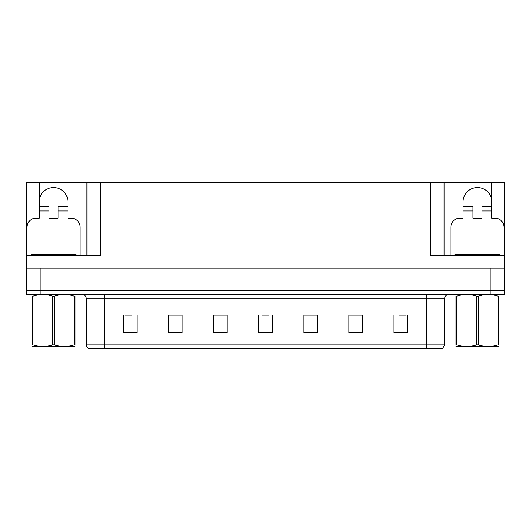 <?xml version="1.0" encoding="UTF-8"?>
<svg xmlns="http://www.w3.org/2000/svg" width="531" height="531" viewBox="0 0 531 531"><rect width="100%" height="100%" fill="white"/><g stroke="black" fill="none" stroke-linecap="round" stroke-linejoin="round"><path stroke-width="0.8" d="M39.161 201.979A14.417 14.417 0 0 1 53.578 187.562A14.417 14.417 0 0 1 67.995 201.979M27.001 255.59L27.001 227.208A9.007 9.007 0 0 1 36.008 218.195L39.161 218.195L39.161 210.986L49.078 210.986L49.078 218.195L58.085 218.195L58.085 210.986L67.995 210.986L67.995 182.604L430.568 182.604L430.568 255.59L504.45 255.59L504.45 268.201L26.55 268.201L26.55 290.729L40.064 290.729L26.55 290.729L26.55 294.333L40.064 294.333L40.064 290.729L490.936 290.729L40.064 290.729L40.064 268.201M49.078 210.986L49.078 206.486L39.161 206.486L39.161 182.604L26.55 182.604L26.55 255.59L100.432 255.59L100.432 182.604M26.55 255.59L26.55 268.201M40.064 294.333L504.45 294.333L504.45 290.729L490.936 290.729L504.45 290.729L504.45 268.201M450.839 255.59L450.839 227.208A9.007 9.007 0 0 1 459.853 218.195L463.005 218.195L463.005 210.986L472.915 210.986L472.915 218.195L481.922 218.195L481.922 210.986L491.839 210.986L491.839 182.604L504.45 182.604L504.45 255.59M86.918 182.604L86.918 255.59M430.568 182.604L444.082 182.604L444.082 255.59M444.082 182.604L463.005 182.604L463.005 210.986M491.839 182.604L463.005 182.604M39.161 182.604L67.995 182.604M491.839 201.979A14.417 14.417 0 0 0 477.422 187.562A14.417 14.417 0 0 0 463.005 201.979M444.62 344.792L442.821 348.396L426.599 348.396L426.599 344.792L444.62 344.792L444.62 298.84A4.507 4.507 0 0 1 449.126 294.333M426.599 348.396L88.179 348.396A4.507 4.507 0 0 1 86.38 344.792L86.38 298.84C86.108 296.099 84.608 294.599 81.874 294.333M407.41 333.03L407.41 315.009L393.896 315.009L393.896 333.03L407.41 333.03M362.361 333.03L362.361 315.009L348.847 315.009L348.847 333.03L362.361 333.03M317.306 333.03L317.306 315.009L303.792 315.009L303.792 333.03L317.306 333.03M137.104 333.03L137.104 315.009L123.59 315.009L123.59 333.03L137.104 333.03M182.153 333.03L182.153 315.009L168.639 315.009L168.639 333.03L182.153 333.03M227.208 333.03L227.208 315.009L213.694 315.009L213.694 333.03L227.208 333.03M272.257 333.03L272.257 315.009L258.743 315.009L258.743 333.03L272.257 333.03M418.401 348.396L112.599 348.396M361.956 315.102L356.235 315.102M349.478 315.102L362.361 315.102M399.392 315.102L406.149 315.102M224.686 315.102L218.964 315.102M168.639 315.102L181.522 315.102M174.765 315.102L169.044 315.102M124.851 315.102L131.608 315.102M312.036 315.102L306.314 315.102M262.122 315.102L268.878 315.102M227.208 315.102L213.694 315.102M317.306 315.102L303.792 315.102M67.995 210.986L67.995 218.195L71.147 218.195A9.007 9.007 0 0 1 80.161 227.208L80.161 255.59M67.995 206.486L58.085 206.486L58.085 210.986M39.161 206.486L39.161 210.986M472.915 210.986L472.915 206.486L463.005 206.486M491.839 210.986L491.839 218.195L494.992 218.195A9.007 9.007 0 0 1 503.999 227.208L503.999 255.59M491.839 206.486L481.922 206.486L481.922 210.986M31.057 255.59L31.057 254.688L76.106 254.688L76.106 255.59M499.943 254.688L499.943 255.59L499.943 254.688L454.894 254.688L454.894 255.59M75.037 346.358L32.125 346.431M75.037 345.064L75.037 344.772C75.037 346.955 75.037 346.955 75.037 344.772L74.24 344.772L74.24 296.152C67.643 293.975 61.025 293.975 54.374 296.152L52.781 296.152C46.19 293.975 39.573 293.975 32.922 296.152L32.125 296.152C32.125 293.975 32.125 293.975 32.125 296.152L32.125 295.86M54.374 296.152L54.374 344.772C60.972 346.949 67.59 346.949 74.24 344.772M54.374 344.772L52.781 344.772L52.781 296.152M75.037 295.86L75.037 296.152C75.037 293.975 75.037 293.975 75.037 296.152L74.24 296.152M75.037 296.152L75.037 344.772M32.922 296.152L32.922 344.772L32.125 344.772L32.125 296.152M32.922 344.772C39.513 346.949 46.137 346.949 52.781 344.772M32.125 344.772C32.125 346.955 32.125 346.955 32.125 344.772L32.125 345.064M498.874 346.358L455.963 346.431M498.874 345.064L498.874 344.772C498.874 346.955 498.874 346.955 498.874 344.772L498.078 344.772L498.078 296.152C491.487 293.975 484.863 293.975 478.219 296.152L476.626 296.152C470.028 293.975 463.41 293.975 456.76 296.152L455.963 296.152C455.963 293.975 455.963 293.975 455.963 296.152L455.963 295.86M478.219 296.152L478.219 344.772C484.81 346.949 491.427 346.949 498.078 344.772M478.219 344.772L476.626 344.772L476.626 296.152M498.874 295.86L498.874 296.152C498.874 293.975 498.874 293.975 498.874 296.152L498.078 296.152M498.874 296.152L498.874 344.772M456.76 296.152L456.76 344.772L455.963 344.772L455.963 296.152M456.76 344.772C463.357 346.949 469.975 346.949 476.626 344.772M455.963 344.772C455.963 346.955 455.963 346.955 455.963 344.772L455.963 345.064M490.936 268.201L490.936 294.333M426.599 294.333L426.599 298.84L86.38 298.84M444.62 298.84L426.599 298.84L426.599 344.792L104.401 344.792L104.401 348.396M86.38 344.792L104.401 344.792L104.401 294.333M272.257 332.406L258.743 332.406M227.208 332.406L213.694 332.406M182.153 332.406L168.639 332.406M137.104 332.406L123.59 332.406M317.306 332.406L303.792 332.406M362.361 332.406L348.847 332.406M407.41 332.406L393.896 332.406M73.855 254.688L73.855 255.59M33.307 254.688L33.307 255.59M497.693 254.688L497.693 255.59M457.145 254.688L457.145 255.59M41.378 346.298L40.874 346.59M465.216 346.298L464.718 346.59"/></g></svg>
